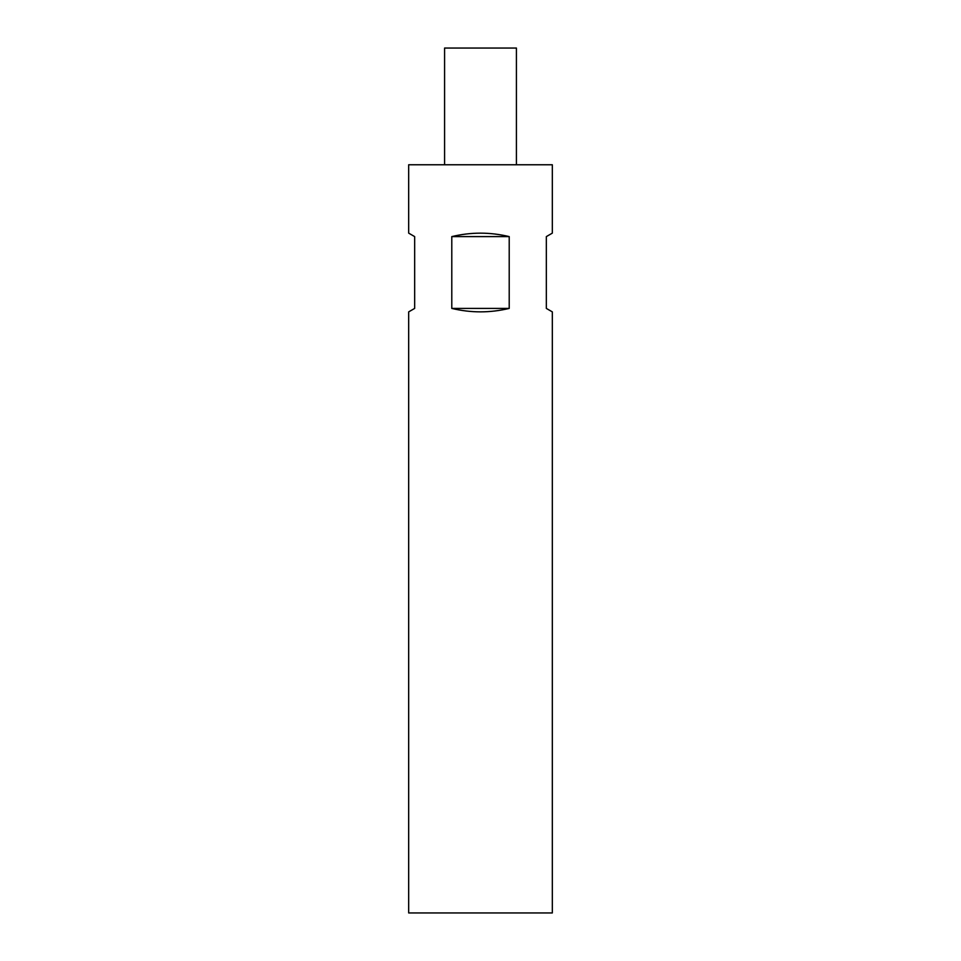 <?xml version="1.0" encoding="UTF-8"?>
<svg xmlns="http://www.w3.org/2000/svg" width="961" height="961" viewBox="0 0 961 961"><rect width="100%" height="100%" fill="white"/><g stroke="black" fill="none" stroke-linecap="round" stroke-linejoin="round"><path stroke-width="1.44" d="M451.79 236.598C470.926 232.009 490.074 232.009 509.21 236.598L509.21 308.421C490.074 312.998 470.926 312.998 451.79 308.421L451.79 236.598L509.21 236.598M552.323 912.95L408.677 912.95L408.677 311.869L414.659 308.421L414.659 236.598L408.677 233.139L408.677 164.763L552.323 164.763L552.323 233.139L546.341 236.598L546.341 308.421L552.323 311.869L552.323 912.95M444.583 164.763L444.583 48.05L516.417 48.05L516.417 164.763M509.21 308.421L451.79 308.421"/></g></svg>
